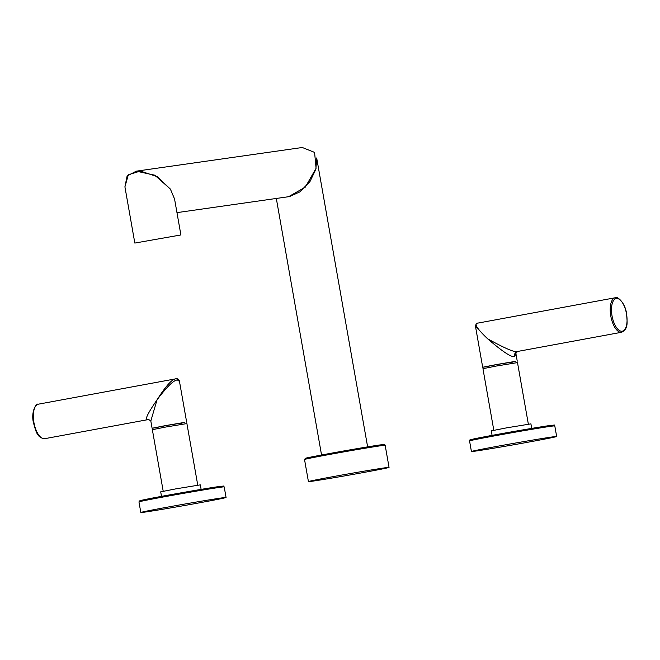 <?xml version="1.0" encoding="UTF-8"?>
<svg xmlns="http://www.w3.org/2000/svg" width="660" height="660" viewBox="0 0 660 660"><rect width="100%" height="100%" fill="white"/><g stroke="black" fill="none" stroke-linecap="round" stroke-linejoin="round"><path stroke-width="0.99" d="M174.554 198.974L170.387 189.065L154.786 175.189L136.249 171.171L127.108 176.03L124.913 186.846L128.329 174.768L140.349 171.047L157.286 176.674L170.404 189.131L174.562 199.006L180.898 234.952L134.83 243.07L180.898 234.952M176.962 212.627L288.544 196.713L305.299 187.143L316.082 168.292L314.581 152.411L302.305 147.493L136.249 171.171M287.042 196.927L289.311 196.655L299.904 191.879L310.018 181.467L315.859 169.265L316.685 157.979L367.628 446.886M312.584 481.165A40.936 0.66 170 0 0 357.951 473.525A40.936 0.66 170 0 0 389.053 467.387A40.936 0.66 170 0 0 384.904 467.824A40.936 0.66 170 0 0 339.529 475.464A40.936 0.66 170 0 0 308.426 481.602A40.936 0.66 170 0 0 312.584 481.165M163.21 491.246L152.353 429.677L165.685 427.045L186.904 423.58L197.761 485.158M161.502 496.378L160.702 491.848L175.989 488.837L200.326 484.869L201.127 489.39M162.335 496.221L200.285 489.53M165.602 495.619L197.01 490.083M221.669 497.937A43.279 0.701 170 0 0 173.712 506.014A43.279 0.701 170 0 0 140.827 512.506A43.279 0.701 170 0 0 145.225 512.044A43.279 0.701 170 0 0 193.182 503.959A43.279 0.701 170 0 0 226.066 497.475A43.279 0.701 170 0 0 221.669 497.937M157.938 428.48L157.724 427.251L166.716 425.477L181.03 423.142L181.252 424.363M157.756 427.457L152.097 428.249L165.429 425.617L184.874 422.342L181.071 423.349M186.656 422.152L179.47 381.389L177.4 379.954C173.695 380.119 166.914 386.727 157.063 399.795C165.899 385.935 172.186 378.931 175.915 378.807L175.964 378.799A1.402 1.262 -98.1 0 0 175.915 378.807M44.74 438.677C36.77 437.885 35.83 430.741 33.404 422.623C30.872 411.345 36.366 402.88 38.379 404.176A17.548 7.714 -100.5 0 0 33.916 422.515A17.548 7.714 -100.5 0 0 44.74 438.677L148.533 419.529C143.921 421.303 146.767 414.727 157.063 399.795L150.818 420.998L148.673 419.504A4.207 3.778 -98.1 0 0 148.533 419.529M493.804 430.262L482.947 368.684L496.27 366.052L517.498 362.596L528.355 424.165M492.088 435.385L491.296 430.864L506.583 427.853L530.92 423.877L531.712 428.398M492.929 435.229L530.871 428.538M496.188 434.635L527.604 429.091M475.81 451.052A43.279 0.701 170 0 0 523.776 442.976A43.279 0.701 170 0 0 556.66 436.491A43.279 0.701 170 0 0 552.263 436.953A43.279 0.701 170 0 0 504.306 445.03A43.279 0.701 170 0 0 471.421 451.514A43.279 0.701 170 0 0 475.81 451.052M488.532 367.488L488.309 366.267L497.31 364.493L511.624 362.159L511.838 363.379M488.351 366.473L482.691 367.257L496.023 364.625L515.468 361.35L511.665 362.365M615.26 297.751A17.548 7.714 79.5 0 0 610.805 316.099A17.548 7.714 79.5 0 0 621.629 332.26C628.699 328.721 627.066 322.08 626.596 313.813C625.036 301.777 616.44 295.697 615.26 297.751L477.997 323.078C473.641 323.334 476.866 328.581 487.657 338.811C503.135 352.11 512.111 357.935 514.569 356.284L515.971 353.917C515.641 353.611 516.211 352.778 517.696 351.433L517.564 351.45C515.27 352.803 505.304 348.587 487.657 338.811L475.505 326.494L482.691 367.257M309.35 457.982A40.004 0.643 -10 0 1 327.261 453.948A40.004 0.643 -10 0 1 380.011 444.947M304.524 459.492A40.936 0.66 -10 0 1 335.635 453.354A40.936 0.66 -10 0 1 381.001 445.714A40.936 0.66 -10 0 1 385.159 445.277C383.105 444.32 387.882 444.139 380.045 444.939C364.724 447.026 305.143 457.776 305.399 458.329L304.524 459.492L308.426 481.602M144.02 500.371A42.339 0.685 -10 0 1 162.97 496.106A42.339 0.685 -10 0 1 218.815 486.577C227.486 485.719 221.702 485.867 224.194 486.882A43.279 0.701 -10 0 0 219.805 487.344A43.279 0.701 -10 0 0 171.839 495.421A43.279 0.701 -10 0 0 138.955 501.905C140.588 500.222 136.174 501.955 142.453 500.09C153.301 497.623 205.012 488.474 218.848 486.568M177.4 379.954A1.402 1.262 -98.1 0 0 175.964 378.799C177.829 378.493 178.992 379.36 179.47 381.389M474.606 439.387A42.339 0.685 -10 0 1 493.564 435.113A42.339 0.685 -10 0 1 549.409 425.584M469.549 440.921A43.279 0.701 -10 0 1 502.433 434.437A43.279 0.701 -10 0 1 550.399 426.352A43.279 0.701 -10 0 1 554.788 425.89C552.296 424.883 558.08 424.735 549.433 425.584C535.606 427.482 483.895 436.639 473.047 439.106C466.768 440.971 471.182 439.238 469.549 440.921L471.421 451.514M626.505 313.822A16.607 7.301 79.5 0 0 616.39 298.501A16.607 7.301 79.5 0 0 612.034 315.884A16.607 7.301 79.5 0 0 622.157 331.204A16.607 7.301 79.5 0 0 626.505 313.822M514.569 356.284A4.207 3.778 81.9 0 1 517.564 351.45M389.053 467.387L385.159 445.277M321.552 455.012L276.317 198.462M134.83 243.07L124.921 186.879M140.827 512.506L138.955 501.905M226.066 497.475L224.194 486.882M38.379 404.176L175.774 378.823M152.097 428.249L150.818 420.998M556.66 436.491L554.788 425.89M477.865 323.103C476.603 322.88 475.819 324.01 475.505 326.494M621.629 332.26L517.696 351.433M517.25 361.168L515.971 353.917"/></g></svg>

